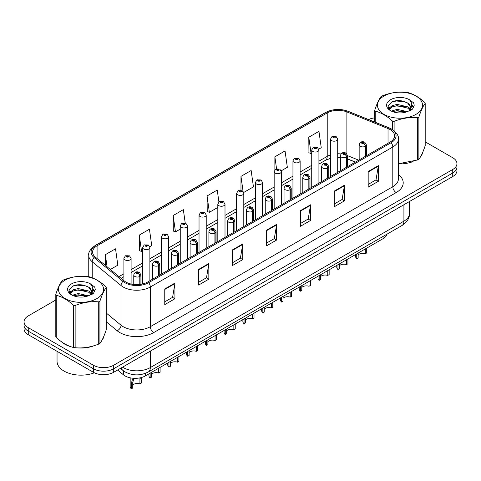 <?xml version="1.0" encoding="UTF-8"?>
<svg xmlns="http://www.w3.org/2000/svg" width="481" height="481" viewBox="0 0 481 481"><rect width="100%" height="100%" fill="white"/><g stroke="black" fill="none" stroke-linecap="round" stroke-linejoin="round"><path stroke-width="0.72" d="M355.321 162.151L347.571 159.019M387.061 234.133A14.382 8.303 180 0 1 383.026 238.702L145.37 375.908A14.382 8.303 180 0 1 123.419 374.801L117.611 370.015M61.327 341.642A23.016 13.288 0 0 0 64.743 344.162A23.016 13.288 0 0 0 70.881 346.699A23.016 13.288 0 0 1 64.743 344.162A23.016 13.288 0 0 1 61.327 341.642M390.085 129.551A15.344 8.856 180 0 1 394.576 135.816A15.344 8.856 180 0 1 390.085 142.081L147.607 282.07A15.344 8.856 180 0 1 124.188 280.892L95.37 257.131A15.344 8.856 180 0 1 92.592 252.05A15.344 8.856 180 0 1 97.084 245.785L327.224 112.915A15.344 8.856 180 0 1 346.879 111.923L388.035 128.559A15.344 8.856 180 0 1 390.085 129.551M391.137 128.944A16.829 9.716 0 0 0 388.888 127.856L347.727 111.219A16.829 9.716 0 0 0 326.172 112.307L96.032 245.178A16.829 9.716 0 0 0 94.15 257.624L122.968 281.385A16.829 9.716 0 0 0 148.653 282.684L391.137 142.689A16.829 9.716 0 0 0 391.137 128.944M55.802 300L28.265 315.897A14.382 8.303 0 0 0 24.05 321.771L24.05 328.818A14.382 8.303 0 0 0 28.265 334.692L93.356 372.27L93.356 368.747A14.382 8.303 0 0 0 113.702 368.747L452.735 173.01A14.382 8.303 0 0 0 456.95 167.135A14.382 8.303 0 0 1 452.735 173.01L113.702 368.747A14.382 8.303 0 0 1 93.356 368.747L28.265 331.168L93.356 368.747L93.356 365.223A14.382 8.303 0 0 0 113.702 365.223L452.735 169.486A14.382 8.303 0 0 0 456.95 163.612A14.382 8.303 0 0 0 452.735 157.738L425.198 141.841M24.05 325.294A14.382 8.303 0 0 0 28.265 331.168A14.382 8.303 0 0 1 24.05 325.294M164.761 288.967L164.761 304.623L174.928 298.749L174.928 283.093L164.761 288.967M164.761 301.846L172.595 297.324L174.892 283.61A3.836 2.213 -120 0 0 174.928 283.093M172.523 297.36L174.928 298.749M198.665 269.39L198.665 285.047L208.832 279.178L208.832 263.516L198.665 269.39M198.665 282.269L206.499 277.747L208.79 264.039A3.836 2.213 -120 0 0 208.832 263.516M206.427 277.79L208.832 279.178M232.57 249.813L232.57 265.476L242.737 259.602L242.737 243.945L232.57 249.813M232.57 262.698L240.398 258.177L242.695 244.462A3.836 2.213 -120 0 0 242.737 243.945M240.332 258.213L242.737 259.602M368.181 171.519L368.181 187.181L378.355 181.307L378.355 165.644L368.181 171.519M368.181 184.403L376.016 179.876L378.313 166.167A3.836 2.213 -120 0 0 378.355 165.644M375.944 179.918L378.355 181.307M334.277 191.095L334.277 206.752L344.45 200.884L344.45 185.221L334.277 191.095M334.277 203.974L342.111 199.453L344.408 185.744A3.836 2.213 -120 0 0 344.45 185.221M342.045 199.489L344.45 200.884M300.372 210.666L300.372 226.329L310.546 220.454L310.546 204.798L300.372 210.666M300.372 223.551L308.207 219.023L310.504 205.315A3.836 2.213 -120 0 0 310.546 204.798M308.141 219.065L310.546 220.454M266.468 230.243L266.468 245.899L276.641 240.031L276.641 224.368L266.468 230.243M266.468 243.121L274.302 238.6L276.599 224.892A3.836 2.213 -120 0 0 276.641 224.368M274.236 238.642L276.641 240.031M398.412 163.871A23.016 13.288 0 0 0 413.101 161.532A23.016 13.288 0 0 1 398.412 163.871M420.869 156.193A23.016 13.288 0 0 0 422.877 151.972A23.016 13.288 0 0 1 420.869 156.193M77.086 347.859A23.016 13.288 0 0 0 94.132 345.689A23.016 13.288 0 0 1 77.086 347.859M101.906 340.35A23.016 13.288 0 0 0 103.914 336.129A23.016 13.288 0 0 1 101.906 340.35M374.765 117.875A14.382 8.303 0 0 0 368.506 119.535M81.974 284.89L81.584 285.113M69.312 292.195L71.344 291.029M24.05 321.771A14.382 8.303 0 0 0 28.265 327.645L93.356 365.223M149.753 246.729L151.731 245.587L149.435 229.227L139.262 235.095L139.43 250.661M110.347 269.48L117.827 265.157L115.53 248.797L105.357 254.671L105.357 265.368M243.663 192.508L253.439 186.862L251.148 170.502L240.975 176.377L240.975 190.326M281.229 170.821L287.343 167.292L285.047 150.926L274.879 156.8L274.879 169.775M318.795 149.134L321.248 147.715L318.951 131.355L308.784 137.223L308.946 152.79M185.215 223.004L183.339 209.65L173.166 215.524L173.328 231.084M218.909 201.942L217.244 190.073L207.07 195.947L207.233 211.514M207.07 195.947L209.367 212.307L217.815 207.431M209.367 212.307L207.07 211.454M240.975 176.377L243.097 191.486M274.879 156.8L276.551 168.735M308.784 137.223L311.081 153.589L311.73 153.211M311.081 153.589L308.784 152.73M173.166 215.524L175.463 231.884L180.249 229.118M175.463 231.884L173.166 231.024M139.262 235.095L141.558 251.461L142.689 250.805M141.558 251.461L139.262 250.601M105.357 254.671L107.059 266.769M93.356 372.27A14.382 8.303 0 0 0 113.702 372.27L452.735 176.533A14.382 8.303 0 0 0 456.95 170.659L456.95 163.612M366.714 248.118L366.714 252.928L365.32 253.734L365.32 248.924M356.752 253.872L356.752 258.682A7.191 4.155 180 0 1 355.567 256.391L355.567 254.557M365.32 253.734A5.273 3.042 0 0 0 358.147 254.912M358.147 253.066L358.147 257.876L356.752 258.682M365.41 156.325L365.41 146.224A2.399 1.443 -122.2 0 0 363.642 143.332A1.196 0.691 0 0 0 363.606 142.376A1.196 0.691 0 0 0 361.91 142.376A1.196 0.691 0 0 0 361.91 143.35A1.196 0.691 0 0 0 363.564 143.374L362.277 142.863L363.095 142.665L363.642 143.332M363.564 143.374A2.399 1.323 62.1 0 1 365.187 146.35A3.595 2.074 180 0 1 360.215 146.29A3.595 2.074 180 0 1 359.163 144.817C360.083 141.871 361.959 141.017 364.802 142.256L366.354 144.817A3.595 2.074 180 0 1 365.41 146.224M365.187 156.451L365.187 146.35M337.704 172.318L337.704 139.123A3.595 2.074 180 0 1 335.485 141.041A3.595 2.074 180 0 1 331.565 140.59A3.595 2.074 180 0 1 330.513 139.123L331.944 136.628A2.399 1.443 57.8 0 1 333.225 136.7A1.196 0.691 0 0 0 333.261 137.656A1.196 0.691 0 0 0 334.956 137.656A1.196 0.691 0 0 0 334.956 136.676A1.196 0.691 0 0 0 333.297 136.658L334.445 136.971L333.772 137.362L333.784 136.965M333.297 136.658A2.399 1.323 -117.9 0 0 332.179 136.496A2.399 1.323 -117.9 0 0 332.07 136.562M333.754 137.356L333.225 136.7M333.772 137.362L333.754 136.977M347.931 258.964L347.931 263.774L346.536 264.58L346.536 259.77M337.969 264.712L337.969 269.522A7.191 4.155 180 0 1 336.784 267.238L336.784 265.398M346.536 264.58A5.273 3.042 0 0 0 339.364 265.759M339.364 263.907L339.364 268.717L337.969 269.522M346.627 167.172L346.627 157.065A2.399 1.443 -122.2 0 0 344.859 154.173A1.196 0.691 0 0 0 344.823 153.217A1.196 0.691 0 0 0 343.127 153.217A1.196 0.691 0 0 0 343.127 154.197A1.196 0.691 0 0 0 344.787 154.215L343.494 153.704L344.312 153.511L344.859 154.173M344.787 154.215A2.399 1.323 62.1 0 1 346.404 157.197A3.595 2.074 180 0 1 341.432 157.131A3.595 2.074 180 0 1 340.38 155.664C341.3 152.711 343.175 151.858 346.019 153.096L347.571 155.664A3.595 2.074 180 0 1 346.627 157.065M346.404 167.298L346.404 157.197M329.148 269.805L329.148 274.615L327.753 275.421L327.753 270.611M319.186 275.559L319.186 280.369A7.191 4.155 180 0 1 318.001 278.084L318.001 276.244M327.753 275.421A5.273 3.042 0 0 0 320.58 276.599M320.58 274.753L320.58 279.563L319.186 280.369M327.844 178.012L327.844 167.911A2.399 1.443 -122.2 0 0 326.076 165.019A1.196 0.691 0 0 0 326.04 164.063A1.196 0.691 0 0 0 324.344 164.063A1.196 0.691 0 0 0 324.344 165.037A1.196 0.691 0 0 0 326.004 165.061L324.711 164.55L325.529 164.358L326.076 165.019M326.004 165.061A2.399 1.323 62.1 0 1 327.621 168.037A3.595 2.074 180 0 1 322.649 167.977A3.595 2.074 180 0 1 321.597 166.51C322.517 163.558 324.392 162.704 327.236 163.943L328.788 166.51A3.595 2.074 180 0 1 327.844 167.911M327.621 178.144L327.621 168.037M310.371 280.651L310.371 285.461L308.976 286.267L308.976 281.457M300.403 286.399L300.403 291.209A7.191 4.155 180 0 1 299.218 288.925L299.218 287.091M308.976 286.267A5.273 3.042 0 0 0 301.797 287.446M301.797 285.6L301.797 290.41L300.403 291.209M309.061 188.859L309.061 178.758A2.399 1.443 -122.2 0 0 307.293 175.86A1.196 0.691 0 0 0 307.257 174.904A1.196 0.691 0 0 0 305.561 174.904A1.196 0.691 0 0 0 305.561 175.884A1.196 0.691 0 0 0 307.221 175.908L305.928 175.397L306.746 175.198L307.293 175.86M307.221 175.908A2.399 1.323 62.1 0 1 308.838 178.884A3.595 2.074 180 0 1 303.866 178.818A3.595 2.074 180 0 1 302.814 177.351C303.733 174.405 305.615 173.545 308.453 174.789L310.005 177.351A3.595 2.074 180 0 1 309.061 178.758M308.838 188.985L308.838 178.884M291.588 291.492L291.588 296.302L290.193 297.108L290.193 292.298M281.619 297.246L281.619 302.056A7.191 4.155 180 0 1 280.435 299.771L280.435 297.931M290.193 297.108A5.273 3.042 0 0 0 283.02 298.292M283.02 296.44L283.02 301.25L281.619 302.056M290.277 199.699L290.277 189.598A2.399 1.443 -122.2 0 0 288.51 186.706A1.196 0.691 0 0 0 288.474 185.75A1.196 0.691 0 0 0 286.778 185.75A1.196 0.691 0 0 0 286.778 186.73A1.196 0.691 0 0 0 288.438 186.748L287.145 186.237L287.963 186.045L288.51 186.706M288.438 186.748A2.399 1.323 62.1 0 1 290.055 189.724A3.595 2.074 180 0 1 285.083 189.664A3.595 2.074 180 0 1 284.03 188.197C284.95 185.245 286.832 184.391 289.67 185.63L291.221 188.197A3.595 2.074 180 0 1 290.277 189.598M290.055 199.831L290.055 189.724M318.921 183.165L318.921 149.97A3.595 2.074 180 0 1 316.702 151.888A3.595 2.074 180 0 1 312.782 151.437A3.595 2.074 180 0 1 311.73 149.97L313.161 147.475A2.399 1.443 57.8 0 1 314.442 147.541A1.196 0.691 0 0 0 314.478 148.503A1.196 0.691 0 0 0 316.173 148.503A1.196 0.691 0 0 0 316.173 147.523A1.196 0.691 0 0 0 314.514 147.499L315.807 148.01L314.989 148.208L315.001 147.805M314.514 147.499A2.399 1.323 -117.9 0 0 313.396 147.336A2.399 1.323 -117.9 0 0 313.287 147.408M314.971 148.196L314.442 147.541M314.989 148.208L314.971 147.823M300.138 194.005L300.138 160.81A3.595 2.074 180 0 1 297.919 162.728A3.595 2.074 180 0 1 293.999 162.277A3.595 2.074 180 0 1 292.947 160.81L294.384 158.315A2.399 1.443 57.8 0 1 295.659 158.387A1.196 0.691 0 0 0 295.695 159.343A1.196 0.691 0 0 0 297.39 159.343A1.196 0.691 0 0 0 297.39 158.363A1.196 0.691 0 0 0 295.731 158.345L296.879 158.658L296.206 159.049L296.218 158.652M295.731 158.345A2.399 1.323 -117.9 0 0 294.612 158.183A2.399 1.323 -117.9 0 0 294.504 158.249M296.188 159.043L295.659 158.387M296.206 159.049L296.188 158.67M281.355 204.852L281.355 171.657A3.595 2.074 180 0 1 279.136 173.575A3.595 2.074 180 0 1 275.216 173.124A3.595 2.074 180 0 1 274.164 171.657L275.601 169.162A2.399 1.443 57.8 0 1 276.876 169.234A1.196 0.691 0 0 0 276.912 170.19A1.196 0.691 0 0 0 278.607 170.19A1.196 0.691 0 0 0 278.607 169.21A1.196 0.691 0 0 0 276.948 169.186L278.24 169.697L277.423 169.895L276.876 169.234M277.435 169.901L277.435 169.492M276.948 169.186A2.399 1.323 -117.9 0 0 275.829 169.029A2.399 1.323 -117.9 0 0 275.721 169.096M277.423 169.895L277.405 169.51M57.047 351.304L57.047 361.309A23.972 13.841 0 0 0 64.063 371.098A23.972 13.841 0 0 0 94.372 372.805M384.048 96.002A22.535 13.011 -0 0 0 384.048 114.4A22.535 13.011 -0 0 0 415.915 114.4A22.535 13.011 -0 0 0 415.915 96.002A22.535 13.011 -0 0 0 384.048 96.002M398.412 163.762L417.682 159.945A25.89 14.947 -0 0 0 418.29 159.602A25.89 14.947 -0 0 0 418.879 159.253C420.977 156.626 423.082 152.092 425.198 145.641L425.198 103.391A25.89 14.947 -0 0 0 424.759 102.447C418.993 97.216 413.239 93.897 407.497 92.478A25.89 14.947 -0 0 0 405.862 92.226C397.967 91.552 390.109 92.767 382.287 95.875A25.89 14.947 -0 0 0 381.673 96.212A25.89 14.947 -0 0 0 381.084 96.567C378.968 99.224 376.863 103.764 374.765 110.179A25.89 14.947 -0 0 0 375.204 111.123L375.204 122.246M392.466 129.557L392.466 121.086C386.7 115.861 380.946 112.542 375.204 111.123M392.466 121.086A25.89 14.947 -0 0 0 394.107 121.344L394.107 130.754M417.682 159.945L417.682 117.695C409.854 117.009 401.996 118.224 394.107 121.344M417.682 117.695A25.89 14.947 -0 0 0 418.29 117.352A25.89 14.947 -0 0 0 418.879 117.003L418.879 159.253M407.443 111.646L397.144 109.367L391.306 111.093M406.006 112.109L397.144 110.612L392.616 111.664M410.257 109.47L407.732 106.86L397.144 104.395L392.231 105.622L389.394 108.045L389.027 109.361M409.854 110.089L407.732 108.105L397.144 105.64L392.231 106.86L389.249 109.602M408.886 111.165L410.57 108.832L410.942 107.191L408.736 103.385L402.723 101.064C398.623 100.228 394.973 100.517 391.781 101.93L387.92 106.139L390.512 110.648A13.396 7.732 -0 0 0 407.257 111.694L412.482 109.163L414.237 105.201L413.636 102.838L409.247 99.615A13.396 7.732 -0 0 0 390.512 99.735A13.396 7.732 -0 0 0 390.512 110.672M410.365 110.51L410.942 108.177M410.912 107.678L407.732 103.132L403.012 101.118M409.247 99.615C412.037 102.453 412.482 105.525 410.57 108.826M374.765 122.066L374.765 110.179M425.198 103.391C423.1 106.012 420.995 110.552 418.879 117.003M405.02 111.694L396.296 110.949L392.821 111.58M411.399 109.933L410.786 109.44M410.413 109.169L409.794 108.766M405.02 106.722L396.296 105.976L392.821 106.608M389.46 107.918L388.438 108.55M413.576 107.684L411.742 105.267M405.056 101.762L396.296 101.004L391.624 102.008M414.237 105.321L413.636 102.838M411.796 109.668L410.894 108.898M410.63 108.7L408.483 107.413M390.307 106.878L388.209 108.099M413.726 107.389L411.736 104.642M65.085 280.152A22.535 13.011 -0 0 0 65.085 298.557A22.535 13.011 -0 0 0 96.952 298.557A22.535 13.011 -0 0 0 96.952 280.152A22.535 13.011 -0 0 0 65.085 280.152M62.71 280.369A25.89 14.947 -0 0 0 62.121 280.718C60.005 283.381 57.9 287.915 55.802 294.33A25.89 14.947 -0 0 0 56.241 295.28L56.241 337.524C61.977 342.737 67.731 346.055 73.503 347.492A25.89 14.947 -0 0 0 75.138 347.745C82.966 348.43 90.825 347.21 98.713 344.095A25.89 14.947 -0 0 0 99.326 343.753A25.89 14.947 -0 0 0 99.916 343.404C102.014 340.782 104.118 336.243 106.235 329.792L106.235 287.542A25.89 14.947 -0 0 0 105.796 286.598C100.024 281.373 94.27 278.048 88.534 276.635A25.89 14.947 -0 0 0 86.893 276.377C79.004 275.703 71.146 276.918 63.318 280.026A25.89 14.947 -0 0 0 62.71 280.369M73.503 347.492L73.503 305.243C67.731 300.018 61.977 296.693 56.241 295.28M73.503 305.243A25.89 14.947 -0 0 0 75.138 305.495L75.138 347.745M98.713 344.095L98.713 301.846C90.891 301.166 83.033 302.381 75.138 305.495M98.713 301.846A25.89 14.947 -0 0 0 99.326 301.509A25.89 14.947 -0 0 0 99.916 301.154L99.916 343.404M55.802 294.33L55.802 336.58A25.89 14.947 -0 0 0 56.241 337.524M88.474 295.797L78.181 293.524L72.342 295.25M87.037 296.266L78.181 294.763L73.653 295.815M91.288 293.62L88.769 291.017L78.181 288.552L73.268 289.772L70.43 292.195L70.058 293.512M90.885 294.24L88.769 292.262L78.181 289.79L73.268 291.017L70.28 293.753M89.923 295.316L91.606 292.983L91.979 291.342L89.773 287.536L83.76 285.215C79.66 284.379 76.01 284.668 72.811 286.087L68.957 290.296L71.549 294.799M91.402 294.667L91.979 292.328M91.943 291.835L88.769 287.289L84.043 285.269M71.543 283.886A13.396 7.732 -0 0 0 71.543 294.823A13.396 7.732 -0 0 0 88.294 295.851L93.512 293.314L95.274 289.358L94.673 286.989L90.284 283.766A13.396 7.732 -0 0 0 71.543 283.886M90.284 283.766C93.073 286.604 93.512 289.676 91.606 292.977M106.235 287.542C104.136 290.169 102.032 294.703 99.916 301.154M86.057 295.851L77.327 295.1L73.852 295.731M92.43 294.083L91.823 293.59M91.45 293.326L90.825 292.917M86.057 290.879L77.327 290.127L73.852 290.764M70.497 292.075L69.474 292.707M94.613 291.835L92.773 289.418M86.093 285.912L77.327 285.155L72.655 286.159M95.274 289.478L94.673 286.989M92.833 293.825L91.931 293.055M91.661 292.851L89.514 291.57M94.763 291.54L92.773 288.792M272.805 302.339L272.805 307.149L271.41 307.954L271.41 303.144M262.842 308.093L262.842 312.903A7.191 4.155 180 0 1 261.652 310.612L261.652 308.778M271.41 307.954A5.273 3.042 0 0 0 264.237 309.133M264.237 307.287L264.237 312.097L262.842 312.903M271.494 210.546L271.494 200.445A2.399 1.443 -122.2 0 0 269.727 197.553A1.196 0.691 0 0 0 269.691 196.591A1.196 0.691 0 0 0 267.995 196.591A1.196 0.691 0 0 0 267.995 197.571A1.196 0.691 0 0 0 269.655 197.595L268.362 197.084L269.18 196.885L269.727 197.553M269.655 197.595A2.399 1.323 62.1 0 1 271.272 200.571A3.595 2.074 180 0 1 266.3 200.511A3.595 2.074 180 0 1 265.247 199.038C266.167 196.092 268.049 195.232 270.887 196.476L272.438 199.038A3.595 2.074 180 0 1 271.494 200.445M271.272 210.672L271.272 200.571M254.022 313.179L254.022 317.989L252.627 318.795L252.627 313.985M244.059 318.933L244.059 323.743A7.191 4.155 180 0 1 242.869 321.458L242.869 319.618M252.627 318.795A5.273 3.042 0 0 0 245.454 319.979M245.454 318.127L245.454 322.937L244.059 323.743M252.711 221.392L252.711 211.285A2.399 1.443 -122.2 0 0 250.944 208.393A1.196 0.691 0 0 0 250.908 207.437A1.196 0.691 0 0 0 249.212 207.437A1.196 0.691 0 0 0 249.212 208.417A1.196 0.691 0 0 0 250.872 208.435L249.579 207.924L250.403 207.732L250.944 208.393M250.872 208.435A2.399 1.323 62.1 0 1 252.489 211.418A3.595 2.074 180 0 1 247.517 211.351A3.595 2.074 180 0 1 246.464 209.884C247.384 206.932 249.266 206.078 252.104 207.317L253.655 209.884A3.595 2.074 180 0 1 252.711 211.285M252.489 221.519L252.489 211.418M235.239 324.026L235.239 328.836L233.844 329.641L233.844 324.831M225.276 329.78L225.276 334.59A7.191 4.155 180 0 1 224.086 332.305L224.086 330.465M233.844 329.641A5.273 3.042 0 0 0 226.671 330.82M226.671 328.974L226.671 333.784L225.276 334.59M233.928 232.233L233.928 222.132A2.399 1.443 -122.2 0 0 232.161 219.24A1.196 0.691 0 0 0 232.125 218.284A1.196 0.691 0 0 0 230.429 218.284A1.196 0.691 0 0 0 230.429 219.258A1.196 0.691 0 0 0 232.089 219.282L230.796 218.771L231.62 218.572L232.161 219.24M232.089 219.282A2.399 1.323 62.1 0 1 233.706 222.258A3.595 2.074 180 0 1 228.734 222.198A3.595 2.074 180 0 1 227.681 220.731C228.601 217.779 230.483 216.925 233.327 218.164L234.872 220.731A3.595 2.074 180 0 1 233.928 222.132M233.706 232.359L233.706 222.258M262.572 215.698L262.572 182.497A3.595 2.074 180 0 1 260.353 184.415A3.595 2.074 180 0 1 256.433 183.97A3.595 2.074 180 0 1 255.381 182.497L256.818 180.002A2.399 1.443 57.8 0 1 258.093 180.074A1.196 0.691 0 0 0 258.129 181.03A1.196 0.691 0 0 0 259.824 181.03A1.196 0.691 0 0 0 259.824 180.05A1.196 0.691 0 0 0 258.165 180.032L259.457 180.543L258.64 180.736L258.093 180.074M258.652 180.748L258.652 180.339M258.165 180.032A2.399 1.323 -117.9 0 0 257.046 179.87A2.399 1.323 -117.9 0 0 256.938 179.936M258.64 180.736L258.622 180.357M243.789 226.539L243.789 193.344A3.595 2.074 180 0 1 241.57 195.262A3.595 2.074 180 0 1 237.65 194.811A3.595 2.074 180 0 1 236.598 193.344L238.035 190.849A2.399 1.443 57.8 0 1 239.31 190.921A1.196 0.691 0 0 0 239.346 191.877A1.196 0.691 0 0 0 241.041 191.877A1.196 0.691 0 0 0 241.041 190.897A1.196 0.691 0 0 0 239.388 190.879L240.536 191.191L239.857 191.582L239.869 191.185M239.388 190.879A2.399 1.323 -117.9 0 0 238.263 190.716A2.399 1.323 -117.9 0 0 238.161 190.783M239.839 191.576L239.31 190.921M239.857 191.582L239.839 191.197M225.006 237.386L225.006 204.191A3.595 2.074 180 0 1 222.787 206.108A3.595 2.074 180 0 1 218.867 205.658A3.595 2.074 180 0 1 217.815 204.191L219.252 201.689A2.399 1.443 57.8 0 1 220.526 201.761A1.196 0.691 0 0 0 220.563 202.717A1.196 0.691 0 0 0 222.258 202.717A1.196 0.691 0 0 0 222.258 201.743A1.196 0.691 0 0 0 220.605 201.719L221.753 202.032L221.074 202.429L221.086 202.026M220.605 201.719A2.399 1.323 -117.9 0 0 219.48 201.557A2.399 1.323 -117.9 0 0 219.378 201.629M221.062 202.417L220.526 201.761M221.074 202.429L221.062 202.044M216.456 334.872L216.456 339.682L215.061 340.488L215.061 335.678M206.493 340.62L206.493 345.43A7.191 4.155 180 0 1 205.303 343.145L205.303 341.312M215.061 340.488A5.273 3.042 0 0 0 207.888 341.666M207.888 339.814L207.888 344.624L206.493 345.43M215.145 243.079L215.145 232.972A2.399 1.443 -122.2 0 0 213.378 230.08A1.196 0.691 0 0 0 213.342 229.124A1.196 0.691 0 0 0 211.646 229.124A1.196 0.691 0 0 0 211.646 230.104A1.196 0.691 0 0 0 213.305 230.122L212.019 229.617L212.836 229.419L213.378 230.08M213.305 230.122A2.399 1.323 62.1 0 1 214.923 233.105A3.595 2.074 180 0 1 209.95 233.038A3.595 2.074 180 0 1 208.898 231.571C209.818 228.619 211.7 227.766 214.544 229.004L216.089 231.571A3.595 2.074 180 0 1 215.145 232.972M214.923 243.206L214.923 233.105M197.673 345.713L197.673 350.523L196.278 351.328L196.278 346.518M187.71 351.467L187.71 356.277A7.191 4.155 180 0 1 186.52 353.992L186.52 352.152M196.278 351.328A5.273 3.042 0 0 0 189.105 352.507M189.105 350.661L189.105 355.471L187.71 356.277M196.362 253.92L196.362 243.819A2.399 1.443 -122.2 0 0 194.595 240.927A1.196 0.691 0 0 0 194.558 239.971A1.196 0.691 0 0 0 192.863 239.971A1.196 0.691 0 0 0 192.863 240.951A1.196 0.691 0 0 0 194.522 240.969L193.236 240.458L194.053 240.266L194.595 240.927M194.522 240.969A2.399 1.323 62.1 0 1 196.14 243.945A3.595 2.074 180 0 1 191.167 243.885A3.595 2.074 180 0 1 190.115 242.418C191.035 239.466 192.917 238.612 195.761 239.851L197.306 242.418A3.595 2.074 180 0 1 196.362 243.819M196.14 254.052L196.14 243.945M178.89 356.559L178.89 361.369L177.495 362.175L177.495 357.365M168.927 362.313L168.927 367.123A7.191 4.155 180 0 1 167.737 364.832L167.737 362.999M177.495 362.175A5.273 3.042 0 0 0 170.322 363.353M170.322 361.508L170.322 366.318L168.927 367.123M177.579 264.766L177.579 254.665A2.399 1.443 -122.2 0 0 175.812 251.773A1.196 0.691 0 0 0 175.775 250.811A1.196 0.691 0 0 0 174.08 250.811A1.196 0.691 0 0 0 174.08 251.791A1.196 0.691 0 0 0 175.739 251.816L174.453 251.304L175.27 251.106L175.812 251.773M175.739 251.816A2.399 1.323 62.1 0 1 177.363 254.792A3.595 2.074 180 0 1 172.39 254.726A3.595 2.074 180 0 1 171.332 253.259C172.252 250.312 174.134 249.453 176.978 250.697L178.529 253.259A3.595 2.074 180 0 1 177.579 254.665M177.363 264.893L177.363 254.792M160.107 367.4L160.107 372.21L158.712 373.015L158.712 368.205M150.144 373.154L150.144 377.964A7.191 4.155 180 0 1 148.954 375.679L148.954 373.839M158.712 373.015A5.273 3.042 0 0 0 151.539 374.2M151.539 372.348L151.539 377.158L150.144 377.964M158.796 275.613L158.796 265.506A2.399 1.443 -122.2 0 0 157.028 262.614A1.196 0.691 0 0 0 156.992 261.658A1.196 0.691 0 0 0 155.303 261.658A1.196 0.691 0 0 0 155.303 262.638A1.196 0.691 0 0 0 156.956 262.656L155.67 262.145L156.487 261.953L157.028 262.614M156.956 262.656A2.399 1.323 62.1 0 1 158.58 265.632A3.595 2.074 180 0 1 153.607 265.572A3.595 2.074 180 0 1 152.549 264.105C153.469 261.153 155.351 260.299 158.195 261.538L159.746 264.105A3.595 2.074 180 0 1 158.796 265.506M158.58 275.739L158.58 265.632M130.171 377.819L130.171 386.52A7.191 4.155 180 0 0 131.361 388.81L131.361 383.441L132.281 379.954L134.584 378.337M141.324 377.687L141.324 383.056L139.929 383.862L139.929 378.493L141.324 377.687M134.728 378.252L133.634 379.172L132.756 382.635L132.756 388.005L131.361 388.81M139.929 383.862A5.273 3.042 0 0 0 132.756 385.04M140.019 284.463L140.019 276.353A2.399 1.443 -122.2 0 0 138.251 273.461A1.196 0.691 0 0 0 138.215 272.505A1.196 0.691 0 0 0 136.52 272.505A1.196 0.691 0 0 0 136.52 273.479A1.196 0.691 0 0 0 138.173 273.503L136.887 272.992L137.704 272.793L138.251 273.461M138.173 273.503A2.399 1.323 62.1 0 1 139.797 276.479A3.595 2.074 180 0 1 134.824 276.419A3.595 2.074 180 0 1 133.766 274.946C134.686 271.999 136.568 271.146 139.412 272.384L140.963 274.946A3.595 2.074 180 0 1 140.019 276.353M139.797 284.493L139.797 276.479M206.223 248.226L206.223 215.031A3.595 2.074 180 0 1 204.004 216.949A3.595 2.074 180 0 1 200.084 216.498A3.595 2.074 180 0 1 199.032 215.031L200.469 212.536A2.399 1.443 57.8 0 1 201.743 212.608A1.196 0.691 0 0 0 201.779 213.564A1.196 0.691 0 0 0 203.475 213.564A1.196 0.691 0 0 0 203.475 212.584A1.196 0.691 0 0 0 201.822 212.566L203.108 213.077L202.291 213.269L201.743 212.608M202.309 213.281L202.309 212.873M201.822 212.566A2.399 1.323 -117.9 0 0 200.697 212.404A2.399 1.323 -117.9 0 0 200.595 212.47M202.291 213.269L202.279 212.891M187.446 259.073L187.446 225.878A3.595 2.074 180 0 1 185.221 227.796A3.595 2.074 180 0 1 181.307 227.345A3.595 2.074 180 0 1 180.249 225.878L181.686 223.382A2.399 1.443 57.8 0 1 182.96 223.449A1.196 0.691 0 0 0 182.996 224.411A1.196 0.691 0 0 0 184.692 224.411A1.196 0.691 0 0 0 184.692 223.431A1.196 0.691 0 0 0 183.039 223.406L184.325 223.918L183.508 224.116L182.96 223.449M183.526 224.122L183.526 223.713M183.039 223.406A2.399 1.323 -117.9 0 0 181.914 223.244A2.399 1.323 -117.9 0 0 181.812 223.316M183.508 224.116L183.495 223.731M168.663 269.919L168.663 236.718A3.595 2.074 180 0 1 166.438 238.636A3.595 2.074 180 0 1 162.524 238.191A3.595 2.074 180 0 1 161.466 236.718L162.903 234.223A2.399 1.443 57.8 0 1 164.183 234.295A1.196 0.691 0 0 0 164.219 235.251A1.196 0.691 0 0 0 165.909 235.251A1.196 0.691 0 0 0 165.909 234.271A1.196 0.691 0 0 0 164.255 234.253L165.542 234.764L164.724 234.956L164.183 234.295M164.742 234.968L164.742 234.56M164.255 234.253A2.399 1.323 -117.9 0 0 163.131 234.091A2.399 1.323 -117.9 0 0 163.029 234.157M164.712 234.95L164.712 234.578M149.88 280.76L149.88 247.565A3.595 2.074 180 0 1 147.655 249.483A3.595 2.074 180 0 1 143.741 249.032A3.595 2.074 180 0 1 142.689 247.565L144.12 245.07A2.399 1.443 57.8 0 1 145.4 245.142A1.196 0.691 0 0 0 145.436 246.098A1.196 0.691 0 0 0 147.132 246.098A1.196 0.691 0 0 0 147.132 245.118A1.196 0.691 0 0 0 145.472 245.1L146.759 245.605L145.941 245.803L145.4 245.142M145.959 245.809L145.959 245.4M145.472 245.1A2.399 1.323 -117.9 0 0 144.348 244.937A2.399 1.323 -117.9 0 0 144.246 245.003M145.929 245.791L145.929 245.418M131.097 284.043L131.097 258.411A3.595 2.074 180 0 1 128.878 260.329A3.595 2.074 180 0 1 124.958 259.878A3.595 2.074 180 0 1 123.906 258.411L125.337 255.91A2.399 1.443 57.8 0 1 126.617 255.982A1.196 0.691 0 0 0 126.653 256.938A1.196 0.691 0 0 0 128.349 256.938A1.196 0.691 0 0 0 128.349 255.964A1.196 0.691 0 0 0 126.689 255.94L127.976 256.451L127.158 256.65L127.176 256.247M126.689 255.94A2.399 1.323 -117.9 0 0 125.571 255.778A2.399 1.323 -117.9 0 0 125.463 255.85M127.146 256.638L126.617 255.982M127.158 256.65L127.146 256.265M383.026 236.466L383.026 238.702M123.419 370.803L123.419 374.801M145.37 373.358L145.37 375.908M398.412 174.489A23.972 13.841 180 0 1 396.188 192.58L153.71 332.575A4.792 2.766 60 0 1 150.319 326.701L392.797 186.706A19.18 11.075 0 0 0 398.412 178.878L398.412 139.183A19.18 11.075 180 0 1 392.797 147.012A4.792 2.766 -120 0 0 391.137 142.689M153.71 332.575A23.972 13.841 180 0 1 119.805 332.575A23.972 13.841 180 0 1 117.117 330.73L106.235 321.753M122.968 281.385A4.792 3.205 129.5 0 0 121.044 285.528L121.044 325.222A19.18 11.075 0 0 0 123.196 326.701A19.18 11.075 0 0 0 150.319 326.701L150.319 287.007A19.18 11.075 180 0 1 121.044 285.528L92.226 261.766A19.18 11.075 180 0 1 88.757 255.417L88.757 276.689M398.412 139.183C399.038 136.165 396.837 132.822 391.805 129.161L389.279 127.934A4.792 2.243 112 0 0 388.888 127.856M389.279 127.934L348.124 111.297C340.181 108.484 332.642 108.892 325.505 112.518A4.792 2.766 60 0 1 326.172 112.307M96.032 245.178A4.792 2.766 -120 0 0 95.364 245.388C90.332 249.062 88.125 252.405 88.757 255.417M94.15 257.624A4.792 3.205 129.5 0 0 92.226 261.766L92.226 277.814M348.124 111.297A4.792 2.243 112 0 0 347.727 111.219M148.653 282.684A4.792 2.766 60 0 1 150.319 287.007L392.797 147.012L392.797 186.706A4.792 2.766 60 0 0 396.188 192.58M84.259 296.861A23.972 13.841 180 0 1 84.74 295.526M113.702 365.223L113.702 372.27M452.735 169.486L452.735 176.533M28.265 327.645L28.265 334.692M92.226 291.805L92.226 294.21M88.757 295.112A19.18 11.075 0 0 0 88.787 295.707M106.235 313.011L121.044 325.222A4.792 3.205 -50.5 0 1 117.117 330.73M97.084 245.785L97.084 258.544M388.035 128.559L388.035 143.26M346.879 111.923L346.879 153.806M358.742 160.173L347.571 155.658L347.571 166.624M340.969 153.932A15.344 8.856 0 0 0 337.704 153.776M330.513 154.924A15.344 8.856 0 0 0 327.224 156.367L318.921 161.165M327.224 112.915L327.224 156.367A8.628 4.984 60 0 1 325.439 160.317L318.921 164.081M311.73 165.314L300.138 172.006M292.947 176.16L281.355 182.852M274.164 187.007L262.572 193.693M255.381 197.847L243.789 204.539M236.598 208.694L225.006 215.386M217.815 219.534L206.223 226.226M199.032 230.381L187.446 237.073M180.249 241.221L168.663 247.913M161.466 252.068L149.88 258.76M142.689 262.915L131.097 269.607M123.906 273.755L118.981 276.599M355.459 162.073L348.593 159.295A8.628 4.04 -68 0 1 347.571 158.399M266.468 230.736L276.599 224.892M300.372 211.165L310.504 205.315M334.277 191.588L344.408 185.744M368.181 172.018L378.313 166.167M232.57 250.312L242.695 244.462M198.665 269.889L208.79 264.039M164.761 289.46L174.892 283.61M122.535 367.171A19.18 11.075 0 0 0 123.196 367.574A19.18 11.075 0 0 0 150.319 367.574L403.914 221.158A19.18 11.075 0 0 0 409.535 213.33C409.674 218.091 407.136 222.162 401.93 225.547L148.328 371.963A9.59 5.538 60 0 0 150.319 367.574L150.319 351.13M403.914 204.72L403.914 221.158A9.59 5.538 60 0 1 401.93 225.547M121.278 367.899A9.59 6.415 129.5 0 0 122.799 370.316L120.442 368.38M131.361 383.441L132.756 382.635M325.505 112.518L95.364 245.388M348.593 159.295L347.571 158.916M340.38 157.503L337.704 157.425M330.513 158.339L325.439 160.317M311.73 168.236L300.138 174.928M292.947 179.076L281.355 185.768M274.164 189.923L262.572 196.615M255.381 200.769L243.789 207.461M236.598 211.61L225.006 218.302M217.815 222.456L206.223 229.148M199.032 233.297L187.446 239.989M180.249 244.144L168.663 250.835M161.466 254.984L149.88 261.676M142.689 265.831L131.097 272.523M123.906 276.677L121.062 278.313M148.328 371.963C140.614 375.841 132.894 375.841 125.18 371.963L122.799 370.316M409.535 213.33L409.535 201.473M359.163 159.932L359.163 144.817M366.354 155.778L366.354 144.817M337.704 139.123L336.153 136.556L332.179 136.496M330.513 176.473L330.513 139.123M340.38 170.779L340.38 155.664M321.597 181.62L321.597 166.51M328.788 177.471L328.788 166.51M302.814 192.466L302.814 177.351M310.005 188.311L310.005 177.351M284.03 203.307L284.03 188.197M291.221 199.158L291.221 188.197M318.921 149.97L317.37 147.402L313.396 147.336M311.73 187.313L311.73 149.97M300.138 160.81L298.587 158.249L294.612 158.183M292.947 198.16L292.947 160.81M281.355 171.657L279.804 169.09L275.829 169.029M274.164 209.007L274.164 171.657M265.247 214.153L265.247 199.038M272.438 209.999L272.438 199.038M246.464 224.994L246.464 209.884M253.655 220.845L253.655 209.884M227.681 235.84L227.681 220.731M234.872 231.686L234.872 220.731M262.572 182.497L261.027 179.936L257.046 179.87M255.381 219.847L255.381 182.497M243.789 193.344L242.244 190.777L238.263 190.716M236.598 230.694L236.598 193.344M225.006 204.191L223.461 201.623L219.48 201.557M217.815 241.534L217.815 204.191M208.898 246.687L208.898 231.571M216.089 242.532L216.089 231.571M190.115 257.527L190.115 242.418M197.306 253.379L197.306 242.418M171.332 268.374L171.332 253.259M178.529 264.219L178.529 253.259M152.549 279.214L152.549 264.105M159.746 275.066L159.746 264.105M133.766 284.499L133.766 274.946M140.963 284.331L140.963 274.946M206.223 215.031L204.678 212.464L200.697 212.404M199.032 252.381L199.032 215.031M187.446 225.878L185.894 223.31L181.914 223.244M180.249 263.227L180.249 225.878M168.663 236.718L167.111 234.157L163.131 234.091M161.466 274.068L161.466 236.718M149.88 247.565L148.328 244.997L144.348 244.937M142.689 283.976L142.689 247.565M131.097 258.411L129.545 255.844L125.571 255.778M123.906 280.657L123.906 258.411"/></g></svg>
